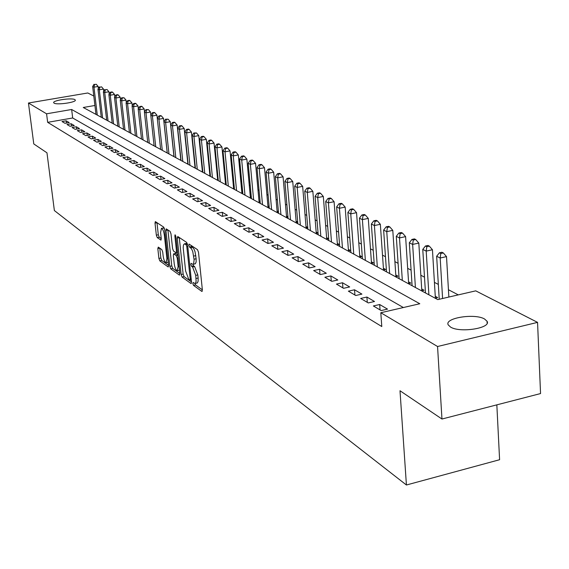 <?xml version="1.0" encoding="UTF-8"?>
<svg xmlns="http://www.w3.org/2000/svg" width="569" height="569" viewBox="0 0 569 569"><rect width="100%" height="100%" fill="white"/><g stroke="black" fill="none" stroke-linecap="round" stroke-linejoin="round"><path stroke-width="0.85" d="M194.911 283.511L193.076 282.452L192.827 283.547L193.51 285.375L201.796 291.392L202.372 289.891L198.503 252.28L197.493 249.649L189.072 244.08L188.816 245.218L189.505 247.031L191.426 248.667L192.763 251.555L194.121 259.813L193.609 263.845L192.891 264.336L191.077 263.333L190.828 264.45L191.518 266.271L192.578 267.01L195.743 275.368L196.113 281.235L195.622 283.035L194.911 283.511L195.558 284.934L202.372 289.863M190.956 245.296L191.568 246.605L192.635 247.316L190.565 247.743M192.927 264.336L193.574 265.837L194.634 266.577L192.578 267.01M74.845 99.603L75.293 100.037C76.694 102.306 57.014 105.194 54.091 103.138L53.685 102.719C52.384 100.443 71.786 97.591 74.845 99.603M484.539 318.989L487.05 321.25C491.559 328.121 460.051 333.171 450.548 327.068L448.23 324.885C444.069 318.021 474.702 313.085 484.539 318.989M158.296 247.11L157.819 248.575L158.907 258.426L159.811 260.872L168.068 266.882L168.566 265.417L164.676 229.627L163.751 227.152L155.33 221.59L155.017 223.155L156.34 235.161L157.243 237.6L160.92 240.082L161.24 238.532L160.579 232.536L161.447 228.347C162.77 228.866 163.737 231.121 164.349 235.097L166.909 258.625L166.063 262.722C164.733 262.167 163.758 259.905 163.139 255.936L162.72 252.046L161.802 249.585L158.296 247.11M94.909 105.485L83.252 107.491L437.753 299.607L475.741 290.851L537.556 322.374L540.55 393.563L441.964 419.026L400 390.747L406.422 485.001L54.368 210.551L46.971 152.819L33.777 143.929L28.45 103.017L87.797 92.982L93.793 96.033M441.964 419.026L437.554 346.507L380.81 312.73L419.794 303.746L71.644 109.49L46.573 113.807L28.45 103.017M403.364 307.53L72.683 117.982L47.661 122.335L381.785 326.535L380.81 312.73M47.661 122.335L46.573 113.807M181.12 274.507L182.08 277.06L190.964 283.518L191.511 282.032L187.635 245.004L186.653 242.422L177.763 236.498L177.236 238.041L181.12 274.507L183.14 274.08L184.093 276.634L191.511 281.996M179.306 275.047L170.743 268.824L169.811 266.32L165.928 230.466L166.255 228.88L170.06 231.355L170.999 233.866L172.585 248.575L173.531 251.093L176.155 252.856L176.497 251.278L174.847 235.872L175.088 234.755L175.878 236.562L179.832 273.575L179.306 275.047L179.712 274.962M202.72 170.778L202.294 170.551M210.338 174.889L209.833 174.619M218.14 179.1L217.543 178.78M226.135 183.417L225.438 183.04M234.314 187.834L233.525 187.407M242.7 192.358L241.811 191.874M251.299 196.995L250.303 196.461M260.111 201.753L259.002 201.156M269.151 206.632L267.928 205.971M278.426 211.632L277.075 210.907M287.942 216.775L286.47 215.978M297.715 222.045L296.1 221.177M305.496 227.934L307.751 227.465L306.001 226.519M315.681 233.454L317.964 232.977L316.158 232.003M326.144 239.122L328.455 238.639L326.599 237.636M336.905 244.954L339.238 244.457L337.332 243.425M347.965 250.943L350.326 250.438L348.363 249.378M359.345 257.11L361.735 256.591L359.715 255.502M371.052 263.461L373.47 262.928L371.393 261.804M383.108 269.991L385.554 269.45L383.414 268.298M395.526 276.719L398.001 276.164L395.796 274.976M408.314 283.654L410.825 283.085L408.556 281.861M421.508 290.802L424.047 290.226L421.707 288.96M435.114 298.17L437.682 297.58L435.264 296.278M373.371 305.958L381.173 310.582L387.525 309.123L379.672 304.515L373.371 305.958M360.682 298.448L368.25 302.921L374.516 301.499L366.905 297.039L360.682 298.448M348.384 291.157L355.717 295.503L361.912 294.109L354.53 289.785L348.384 291.157M336.457 284.095L343.569 288.305L349.686 286.947L342.524 282.75L336.457 284.095M324.878 277.238L331.784 281.328L337.822 279.991L330.874 275.922L324.878 277.238M313.64 270.581L320.347 274.55L326.314 273.248L319.565 269.293L313.64 270.581M302.729 264.116L309.237 267.971L315.134 266.697L308.583 262.857L302.729 264.116M292.125 257.835L298.448 261.584L304.273 260.332L297.907 256.598L292.125 257.835M281.819 251.733L287.964 255.374L293.725 254.151L287.53 250.524L281.819 251.733M271.79 245.794L277.772 249.336L283.462 248.134L277.444 244.606L271.79 245.794M262.039 240.018L267.857 243.468L273.483 242.287L267.622 238.852L262.039 240.018M252.551 234.4L258.212 237.75L263.774 236.597L258.07 233.254L252.551 234.4M243.312 228.923L248.824 232.195L254.322 231.057L248.774 227.806L243.312 228.923M234.314 223.596L239.684 226.775L245.118 225.665L239.713 222.5L234.314 223.596M225.552 218.404L230.786 221.505L236.156 220.416L230.893 217.33L225.552 218.404M217.009 213.347L222.109 216.369L227.422 215.295L222.294 212.287L217.009 213.347M208.681 208.418L213.652 211.362L218.916 210.31L213.908 207.372L208.681 208.418M200.565 203.602L205.409 206.476L210.615 205.445L205.736 202.585L200.565 203.602M192.642 198.915L197.372 201.718L202.521 200.701L197.756 197.912L192.642 198.915M184.918 194.335L189.527 197.066L194.619 196.07L189.975 193.353L184.918 194.335M177.372 189.868L181.874 192.535L186.917 191.554L182.379 188.901L177.372 189.868M170.003 185.508L174.406 188.111L179.391 187.151L174.96 184.555L170.003 185.508M162.812 181.248L167.108 183.787L172.044 182.841L167.72 180.309L162.812 181.248M155.785 177.087L159.981 179.569L164.868 178.638L160.643 176.162L155.785 177.087M148.922 173.019L153.018 175.444L157.862 174.527L153.73 172.108L148.922 173.019M142.207 169.043L146.219 171.418L151.005 170.515L146.973 168.147L142.207 169.043M135.65 165.159L139.569 167.478L144.313 166.589L140.365 164.277L135.65 165.159M129.234 161.354L133.068 163.623L137.762 162.755L133.907 160.494L129.234 161.354M122.961 157.641L126.709 159.861L131.361 159L127.584 156.788L122.961 157.641M116.816 154L120.486 156.176L125.095 155.33L121.396 153.161L116.816 154M110.806 150.444L114.397 152.57L118.964 151.738L115.351 149.619L110.806 150.444M104.924 146.958L108.444 149.042L112.961 148.217L109.426 146.148L104.924 146.958M99.17 143.552L102.612 145.586L107.086 144.775L103.622 142.748L99.17 143.552M93.529 140.209L96.901 142.207L101.339 141.404L97.946 139.419L93.529 140.209M88.003 136.937L91.303 138.893L95.706 138.103L92.377 136.155L88.003 136.937M82.597 133.729L85.827 135.65L90.187 134.867L86.929 132.961L82.597 133.729M77.292 130.593L80.464 132.47L84.781 131.702L81.587 129.832L77.292 130.593M72.092 127.513L75.2 129.355L79.482 128.594L76.353 126.766L72.092 127.513M67 124.497L70.044 126.297L74.29 125.557L71.217 123.758L67 124.497M69.198 122.57L66.189 120.806L62.007 121.538L64.987 123.302L69.198 122.57M458.273 294.877L448.443 289.721M438.336 284.415L434.424 282.366M424.495 277.167L420.84 275.247M411.088 270.133L407.674 268.34M398.087 263.312L394.893 261.64M385.476 256.704L382.496 255.14M373.236 250.282L370.462 248.831M361.351 244.051L358.769 242.7M349.807 237.998L347.41 236.74M338.591 232.116L336.364 230.95M327.68 226.398L325.617 225.317M317.075 220.836L315.169 219.833M306.755 215.423L304.998 214.499M296.712 210.153L295.098 209.307M286.932 205.025L285.453 204.25M277.409 200.032L276.057 199.328M268.127 195.167L266.897 194.527M259.08 190.423L257.97 189.84M250.26 185.8L249.265 185.281M241.661 181.291L240.772 180.821M233.269 176.888L232.486 176.475M225.082 172.599L224.392 172.236M217.095 168.41L216.49 168.09M209.285 164.313L208.78 164.05M201.668 160.316L201.241 160.095M95.912 113.942L95.329 114.042M297.722 222.116L295.581 222.557M287.957 216.91L285.923 217.33M278.44 211.839L276.52 212.23M269.173 206.896L267.345 207.258M260.14 202.073L258.411 202.415M251.334 197.365L249.691 197.692M242.743 192.777L241.185 193.083M234.357 188.296L232.892 188.588M226.178 183.929L224.791 184.2M218.197 179.655L216.881 179.911M210.402 175.487L209.157 175.721M202.784 171.411L201.611 171.632M195.345 167.428L194.235 167.642M188.069 163.538L187.03 163.73M180.963 159.733L179.982 159.917M174.014 156.006L173.09 156.176M167.215 152.364L166.347 152.528M160.565 148.801L159.754 148.95M154.057 145.315L153.296 145.451M147.691 141.901L146.98 142.03M141.453 138.559L140.792 138.68M135.351 135.28L134.732 135.394M129.369 132.072L128.793 132.179M123.516 128.928L122.982 129.028M117.776 125.849L117.285 125.941M112.15 122.833L111.702 122.911M106.638 119.874L106.225 119.945M101.232 116.972L100.855 117.036M406.422 485.001L499.596 459.724L496.837 404.851M537.556 322.374L437.554 346.507M72.683 117.982L71.644 109.49M379.672 304.515L380.056 309.92M366.905 297.039L367.297 302.359M354.53 289.785L354.928 295.034M342.524 282.75L342.929 287.928M330.874 275.922L331.279 281.029M319.565 269.293L319.977 274.336M308.583 262.857L308.995 267.828M297.907 256.598L298.327 261.512M287.53 250.524L287.95 255.367M277.444 244.606L277.857 249.322M267.622 238.852L268.035 243.425M258.07 233.254L258.482 237.7M248.774 227.806L249.172 232.116M239.713 222.5L240.111 226.69M230.893 217.33L231.284 221.405M222.294 212.287L222.678 216.248M213.908 207.372L214.293 211.234M205.736 202.585L206.113 206.341M197.756 197.912L198.133 201.568M189.975 193.353L190.345 196.91M182.379 188.901L182.741 192.365M174.96 184.555L175.323 187.934M167.72 180.309L168.075 183.602M160.643 176.162L160.991 179.377M153.73 172.108L154.071 175.245M146.973 168.147L147.314 171.212M140.365 164.277L140.699 167.265M133.907 160.494L134.234 163.41M127.584 156.788L127.911 159.64M121.396 153.161L121.716 155.949M115.351 149.619L115.663 152.336M109.426 146.148L109.732 148.808M103.622 142.748L103.928 145.351M97.946 139.419L98.245 141.965M92.377 136.155L92.676 138.644M86.929 132.961L87.221 135.401M81.587 129.832L81.879 132.214M76.353 126.766L76.637 129.099M71.217 123.758L71.502 126.041M66.189 120.806L66.466 123.046M195.174 283.454L197.351 282.942L198.112 281.242L198.133 278.021L196.07 278.461M194.634 266.577L197.813 274.927L198.133 278.021M193.14 264.286L195.345 263.774L196.12 262.039L196.134 258.76L194.065 259.194M192.635 247.316L194.065 249.222L195.06 251.839L196.134 258.76M179.256 237.493L183.14 274.08M189.826 280.055L190.21 279.009L186.803 246.562L186.113 244.755L184.434 243.817L183.467 244.905L183.197 247.757L185.615 271.008L188.723 279.258L189.826 280.055M186.248 243.447L187.4 243.817M179.825 273.54L172.727 268.404L170.743 268.824M167.912 229.926L171.795 265.908L172.727 268.404M174.221 263.76C174.847 267.807 175.849 270.119 177.229 270.695L178.125 266.555L177.229 258.148L176.276 255.616L173.652 253.838L173.317 255.403L174.221 263.76M177.428 270.652L179.47 270.211M175.451 253.568L177.834 254.876M166.24 262.679L168.225 262.266M164.541 228.838L163.26 227.977M156.973 222.635L158.303 234.762L159.213 237.202L161.247 238.603M159.775 248.155L160.863 258.02L161.767 260.467L168.566 265.389M448.863 297.046L446.516 256.612L440.186 258.006L436.651 256.263L439.225 299.266M442.582 298.49L440.186 258.006L440.811 253.504L443.343 252.949L441.921 252.252L439.389 252.814L440.811 253.504M436.651 256.263L439.389 252.814M443.343 252.949L446.516 256.612M435.377 298.113L432.447 249.741L426.195 251.107L422.767 249.414L425.484 292.957M428.898 294.806L426.195 251.107L426.828 246.676L429.325 246.135L427.945 245.467L425.448 246.007L426.828 246.676M422.767 249.414L425.448 246.007M429.325 246.135L432.447 249.741M421.814 290.731L418.812 243.084L412.646 244.414L409.317 242.778L412.098 285.702M415.406 287.494L412.646 244.414L413.272 240.068L415.74 239.535L414.41 238.888L411.942 239.414L413.272 240.068M409.317 242.778L411.942 239.414M415.74 239.535L418.812 243.084M408.663 283.575L405.605 236.626L399.502 237.934L396.28 236.341L399.118 278.668M402.326 280.403L399.502 237.934L400.142 233.653L402.575 233.134L401.28 232.508L398.848 233.027L400.142 233.653M396.28 236.341L398.848 233.027M402.575 233.134L405.605 236.626M395.91 276.634L392.788 230.367L386.764 231.647L383.634 230.104L386.522 271.84M389.637 273.533L386.764 231.647L387.397 227.436L389.808 226.931L388.549 226.32L386.145 226.825L387.397 227.436M383.634 230.104L386.145 226.825M389.808 226.931L392.788 230.367M383.527 269.898L380.348 224.293L374.402 225.544L371.365 224.051L374.302 265.218M377.325 266.854L374.402 225.544L375.035 221.405L377.418 220.907L376.194 220.317L373.819 220.815L375.035 221.405M371.365 224.051L373.819 220.815M377.418 220.907L380.348 224.293M371.507 263.362L368.278 218.396L362.396 219.627L359.452 218.169L362.432 258.788M365.369 260.382L362.396 219.627L363.036 215.551L365.39 215.061L364.203 214.485L361.856 214.975L363.036 215.551M359.452 218.169L361.856 214.975M365.39 215.061L368.278 218.396M359.828 257.01L356.55 212.671L350.746 213.873L347.879 212.465L350.902 252.536M353.754 254.087L350.746 213.873L351.386 209.861L353.705 209.385L352.56 208.823L350.234 209.307L351.386 209.861M347.879 212.465L350.234 209.307M353.705 209.385L356.55 212.671M348.477 250.837L345.163 207.109L339.423 208.282L336.642 206.917L339.7 246.469M342.467 247.97L339.423 208.282L340.063 204.335L342.36 203.873L341.244 203.325L338.946 203.794L340.063 204.335M336.642 206.917L338.946 203.794M342.36 203.873L345.163 207.109M337.438 244.841L334.088 201.703L328.413 202.856L325.71 201.518L328.804 240.566M331.499 242.024L328.413 202.856L329.06 198.965L331.329 198.51L330.24 197.984L327.972 198.439L329.06 198.965M325.71 201.518L327.972 198.439M331.329 198.51L334.088 201.703M326.713 239.001L323.32 196.447L317.715 197.578L315.084 196.277L318.206 234.819M320.831 236.242L317.715 197.578L318.356 193.744L320.596 193.296L319.543 192.784L317.303 193.232L318.356 193.744M315.084 196.277L317.303 193.232M320.596 193.296L323.32 196.447M316.272 233.333L312.85 191.333L307.303 192.436L304.749 191.177L307.9 229.236M310.446 230.616L307.303 192.436L307.95 188.666L310.162 188.225L309.138 187.727L306.919 188.168L307.95 188.666M304.749 191.177L306.919 188.168M310.162 188.225L312.85 191.333M306.108 227.806L302.658 186.355L297.174 187.443L294.685 186.212L297.864 223.795M300.347 225.139L297.174 187.443L297.815 183.723L300.012 183.289L299.01 182.805L296.819 183.232L297.815 183.723M294.685 186.212L296.819 183.232M300.012 183.289L302.658 186.355M296.207 222.429L292.736 181.511L287.317 182.578L284.891 181.383L288.092 218.503M290.51 219.812L287.317 182.578L287.957 178.908L290.126 178.488L289.152 178.012L286.989 178.438L287.957 178.908M284.891 181.383L286.989 178.438M290.126 178.488L292.736 181.511M286.57 217.194L283.078 176.788L277.715 177.841L275.353 176.675L278.575 213.347M280.93 214.62L277.715 177.841L278.355 174.228L280.503 173.808L279.55 173.346L277.409 173.765L278.355 174.228M275.353 176.675L277.409 173.765M280.503 173.808L283.078 176.788M277.181 212.095L273.668 172.194L268.362 173.225L266.064 172.087L269.301 208.318M271.598 209.563L268.362 173.225L269.002 169.662L271.121 169.249L270.197 168.801L268.077 169.213L269.002 169.662M266.064 172.087L268.077 169.213M271.121 169.249L273.668 172.194M268.027 207.123L264.493 167.72L259.251 168.723L257.003 167.62L260.261 203.418M262.501 204.634L259.251 168.723L259.891 165.209L261.989 164.811L261.086 164.37L258.987 164.775L259.891 165.209M257.003 167.62L258.987 164.775M261.989 164.811L264.493 167.72M259.108 202.279L255.559 163.353L250.367 164.341L248.176 163.26L251.448 198.645M253.632 199.826L250.367 164.341L251 160.878L253.077 160.479L252.202 160.053L250.125 160.451L251 160.878M248.176 163.26L250.125 160.451M253.077 160.479L255.559 163.353M250.403 197.55L246.839 159.092L241.704 160.067L239.57 159.014L242.856 193.986M244.983 195.139L241.704 160.067L242.337 156.646L244.393 156.262L243.539 155.842L241.484 156.233L242.337 156.646M239.57 159.014L241.484 156.233M244.393 156.262L246.839 159.092M241.91 192.941L238.333 154.939L233.254 155.899L231.17 154.875L234.471 189.441M236.548 190.565L233.254 155.899L233.887 152.528L235.922 152.143L235.082 151.738L233.055 152.115L233.887 152.528M231.17 154.875L233.055 152.115M235.922 152.143L238.333 154.939M233.624 188.439L230.04 150.892L225.011 151.831L222.977 150.828L226.284 185.01M228.311 186.106L225.011 151.831L225.644 148.502L227.657 148.125L226.839 147.727L224.826 148.104L225.644 148.502M222.977 150.828L224.826 148.104M227.657 148.125L230.04 150.892M225.537 184.05L221.938 146.937L216.96 147.862L214.982 146.88L218.297 180.679M220.274 181.753L216.96 147.862L217.593 144.576L219.584 144.206L218.788 143.815L216.803 144.185L217.593 144.576M214.982 146.88L216.803 144.185M219.584 144.206L221.938 146.937M217.643 179.761L214.036 143.075L209.108 143.985L207.173 143.032L210.494 176.454M212.429 177.5L209.108 143.985L209.741 140.742L211.711 140.372L210.928 139.995L208.965 140.358L209.741 140.742M207.173 143.032L208.965 140.358M211.711 140.372L214.036 143.075M209.925 175.579L206.312 139.305L201.433 140.202L199.548 139.27L202.877 172.322M204.762 173.346L201.433 140.202L202.066 136.994L204.015 136.638L203.254 136.268L201.305 136.624L202.066 136.994M199.548 139.27L201.305 136.624M204.015 136.638L206.312 139.305M202.386 171.489L198.773 135.621L193.944 136.503L192.094 135.593L195.43 168.289M197.272 169.285L193.944 136.503L194.57 133.338L196.504 132.982L193.83 132.975L194.57 133.338M192.094 135.593L193.83 132.975M196.504 132.982L198.773 135.621M195.025 167.492L191.404 132.022L186.618 132.89L184.818 132.001L188.154 164.341M189.961 165.323L186.618 132.89L187.244 129.76L189.157 129.419L188.431 129.063L186.525 129.412L187.244 129.76M184.818 132.001L186.525 129.412M189.157 129.419L191.404 132.022M187.827 163.58L184.2 128.502L179.463 129.355L177.699 128.487L181.042 160.494M182.805 161.447L179.463 129.355L180.089 126.268L181.98 125.927L181.276 125.585L179.384 125.927L180.089 126.268M177.699 128.487L179.384 125.927M181.98 125.927L184.2 128.502M180.786 159.761L177.158 125.066L172.471 125.905L170.743 125.059L174.086 156.724M175.814 157.656L172.471 125.905L173.09 122.854L174.968 122.52L174.27 122.186L172.4 122.52L173.09 122.854M170.743 125.059L172.4 122.52M174.968 122.52L177.158 125.066M173.901 156.027L170.273 121.702L165.629 122.534L163.943 121.702L167.286 153.033M168.972 153.95L165.629 122.534L166.248 119.518L168.104 119.184L165.572 119.184L166.248 119.518M163.943 121.702L165.572 119.184M168.104 119.184L170.273 121.702M167.165 152.378L163.538 118.416L158.936 119.227L157.286 118.416L160.636 149.434M162.286 150.323L158.936 119.227L159.555 116.247L161.397 115.927L160.735 115.599L158.893 115.927L159.555 116.247M157.286 118.416L158.893 115.927M161.397 115.927L163.538 118.416M157.3 118.402L156.952 115.194L152.392 115.998L150.778 115.201L154.121 145.899M155.735 146.774L152.392 115.998L153.011 113.053L154.832 112.733L154.185 112.42L152.364 112.74L153.011 113.053M150.778 115.201L152.364 112.74M154.832 112.733L156.952 115.194M150.835 115.109L150.501 112.043L145.991 112.84L144.405 112.057L147.748 142.449M149.334 143.303L145.991 112.84L146.603 109.931L148.409 109.611L145.97 109.618L146.603 109.931M144.405 112.057L145.97 109.618M148.409 109.611L150.501 112.043M144.512 111.894L144.192 108.963L139.718 109.746L138.175 108.985L141.51 139.071M143.061 139.91L139.718 109.746L140.33 106.865L142.115 106.552L141.496 106.254L139.711 106.567L140.33 106.865M138.175 108.985L139.711 106.567M142.115 106.552L144.192 108.963M138.324 108.743L138.011 105.948L133.58 106.716L132.065 105.969L135.408 135.756M136.923 136.581L133.58 106.716L134.192 103.871L135.963 103.565L135.351 103.266L133.58 103.572L134.192 103.871M132.065 105.969L133.58 103.572M135.963 103.565L138.011 105.948M132.264 105.663L131.965 102.989L127.57 103.75L126.09 103.017L129.419 132.513M130.906 133.324L127.57 103.75L128.174 100.933L129.931 100.635L129.334 100.343L127.584 100.649L128.174 100.933M126.09 103.017L127.584 100.649M129.931 100.635L131.965 102.989M126.325 102.64L126.034 100.101L121.681 100.848L120.23 100.13L123.558 129.341M125.016 130.13L121.681 100.848L122.285 98.06L124.028 97.761L121.702 97.776L122.285 98.06M120.23 100.13L121.702 97.776M124.028 97.761L126.034 100.101M120.507 99.689L120.23 97.263L115.92 98.003L114.49 97.299L117.819 126.226M119.241 127.001L115.92 98.003L116.517 95.243L118.245 94.952L117.669 94.674L115.948 94.966L116.517 95.243M114.49 97.299L115.948 94.966M118.245 94.952L120.23 97.263M114.81 96.794L114.54 94.482L110.265 95.215L108.871 94.525L112.193 123.181M113.587 123.935L110.265 95.215L110.863 92.491L112.577 92.199L112.015 91.922L110.308 92.214L110.863 92.491M108.871 94.525L110.308 92.214M112.577 92.199L114.54 94.482M109.22 93.963L108.963 91.758L104.724 92.484L103.359 91.808L106.68 120.187M108.046 120.934L104.724 92.484L105.322 89.781L107.015 89.497L105.322 89.781M103.359 91.808L104.774 89.518M107.015 89.497L108.963 91.758M103.743 91.182L103.501 89.091L99.298 89.802L97.96 89.141L101.268 117.257M102.612 117.989L99.298 89.802L99.895 87.135L101.574 86.851L99.895 87.135M97.96 89.141L99.355 86.872M101.574 86.851L103.501 89.091M98.373 88.465L98.138 86.474L93.977 87.178L92.662 86.524L95.969 114.383M97.285 115.102L93.977 87.178L94.568 84.532L96.232 84.255L94.568 84.532M92.662 86.524L94.041 84.276M96.232 84.255L98.138 86.474M195.558 284.934L193.51 285.375M191.568 246.605L189.505 247.031M193.574 265.837L191.518 266.271M197.813 274.927L195.743 275.368M195.814 255.645L193.744 256.078M202.244 291.3L201.796 291.392M179.271 237.629L177.236 238.041M191.39 283.426L190.964 283.518M184.093 276.634L182.08 277.06M191.177 278.803L190.21 279.009M187.777 246.356L186.803 246.562M187.55 244.457L186.113 244.755M187.066 243.596L185.01 244.016M171.795 265.908L169.811 266.32M167.926 230.061L165.928 230.466M177.428 251.085L176.497 251.278M175.7 235.701L174.847 235.872M179.057 266.356L178.125 266.555M178.161 257.949L177.229 258.148M177.877 255.282L176.276 255.616M175.835 253.489L173.83 253.902M167.805 258.44L166.909 258.625M165.252 234.919L164.349 235.097M161.112 239.954L160.757 240.026M159.213 237.202L157.243 237.6M158.303 234.762L156.34 235.161M156.987 222.763L155.017 223.155M168.452 266.797L168.068 266.882M161.767 260.467L159.811 260.872M160.863 258.02L158.907 258.426M159.775 248.176L157.819 248.575M487.05 321.25L487.149 323.192M191.284 279.827L190.018 280.097M186.483 243.397L184.434 243.817M177.585 252.558L176.226 252.842M175.657 253.425L173.652 253.838M163.431 227.941L161.447 228.347"/></g></svg>
